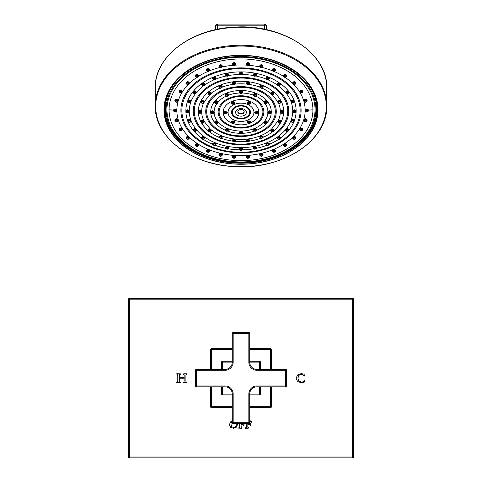 <?xml version="1.0" encoding="UTF-8"?>
<svg xmlns="http://www.w3.org/2000/svg" width="482" height="482" viewBox="0 0 482 482"><rect width="100%" height="100%" fill="white"/><g stroke="black" fill="none" stroke-linecap="round" stroke-linejoin="round"><path stroke-width="0.72" d="M232.294 349.522L211.405 349.522L211.405 348.655A0.868 0.868 0 0 0 210.532 349.522L210.532 369.399M270.595 369.399L270.595 348.655L249.706 348.655M232.294 348.655L211.405 348.655M211.405 369.399L211.405 349.522L210.532 349.522M184.184 377.629L179.485 377.629L179.641 374.544L180.684 373.899L176.81 373.713L176.581 374.044L177.587 374.58L177.78 375.731L177.78 380.659L177.581 381.961L176.581 382.545L180.684 382.527L179.744 381.967L179.485 378.237L184.184 378.237L184.004 381.949L182.985 382.527L186.883 382.678L187.088 382.304L186.106 381.991L185.889 381.184L185.889 375.731L186.028 374.556L187.088 373.797L182.985 373.918L184.034 374.55L184.184 377.629M303.931 376.159L304.467 376.026L304.118 374.201L301.352 373.604L297.539 374.948L296.135 378.262L297.514 381.503L301.286 382.78L304.335 382.081L304.781 380.364L304.323 380.184L303.16 381.738L301.533 382.172L298.888 380.961L297.918 378.135L298.852 375.351L301.208 374.219L302.684 374.622L303.696 375.707M232.294 420.84L230.607 421.864L229.396 424.666L230.619 427.269L233.469 428.341L236.535 427.112L237.753 423.66M241.072 423.66L241.072 424.094L243.38 424.027M243.639 423.401L243.428 424.003L243.639 423.401L243.428 424.003L242.542 424.094M239.644 423.66L239.518 427.558L238.638 428.143L241.94 428.251L242.078 427.889L241.229 427.552L241.072 424.606L243.428 424.781L243.982 425.54L244.085 423.401M247.796 423.66L247.796 424.094L250.104 424.027M246.368 423.66L246.242 427.558L245.489 427.805L245.489 428.251L248.802 428.1L247.953 427.552L247.796 424.606L250.152 424.781L250.489 425.54L250.809 425.401L250.809 423.401L249.266 424.094M249.736 421.34L251.218 422.431L251.297 421.027L249.543 420.762M353.439 457.032L352.571 457.032L352.571 299.177L129.429 299.177L129.429 457.032L352.571 457.032L352.571 457.9A0.868 0.868 0 0 0 353.439 457.032L353.439 299.177A0.868 0.868 0 0 0 352.571 298.31L129.429 298.31A0.868 0.868 0 0 0 128.561 299.177L128.561 457.032A0.868 0.868 0 0 0 129.429 457.9L352.571 457.9M128.561 457.032L129.429 457.032L129.429 457.9M352.571 298.31L352.571 299.177L353.439 299.177M128.561 299.177L129.429 299.177L129.429 298.31M183.377 374.249L184.088 374.695M183.208 374.243L184.034 374.55L184.184 375.665M185.901 373.767L184.727 373.785M184.335 373.773L183.943 373.749M185.45 373.785L185.112 373.785M185.889 375.671L186.082 374.478M185.974 374.713L186.92 374.243M179.708 374.454L179.485 375.683M179.641 374.544L180.479 374.243L179.641 374.544M177.948 373.773L178.485 373.785M177.587 374.58L177.78 375.731M177.581 381.961L176.792 382.148L177.497 382.021M179.852 382.642L177.912 382.63M180.521 382.148L179.744 381.967L180.521 382.148M184.184 380.659L183.985 381.961M184.07 382.642L185.522 382.606M184.883 382.606L185.919 382.618M186.203 382.045L186.769 382.142M186.106 381.991L185.889 381.184L186.046 381.937M301.575 374.243L302.31 374.442M297.96 377.448L298.081 376.846M298.268 376.309L298.527 375.815M298.539 380.455L298.274 379.93M298.081 379.376L297.96 378.786M301.533 382.172L301.208 382.16M299.515 381.563L298.888 380.961M302.835 381.919L302.027 382.142M304.25 380.262L304.088 380.623M304.359 375.321L304.287 374.815M231.914 421.636L232.24 421.431M236.18 423.684L236.282 424.274M236.282 425.486L236.186 425.968M236.029 426.377L235.867 426.678M235.632 426.98L233.776 427.823L231.661 426.564L230.89 423.829M235.246 427.341L234.915 427.552M234.571 427.703L234.192 427.793M231.312 425.895L231.077 425.257M231.071 425.238L230.938 424.588M231.547 421.973L232.294 421.401M230.89 423.919L231.607 421.907M233.776 427.823L231.661 426.564M236.174 423.66L236.319 424.937L235.571 427.052M244.019 424.16L244.049 424.877M243.428 424.781L243.639 425.401L243.428 424.781L243.639 425.401L243.428 424.781L242.567 424.606M241.886 427.805L241.175 427.438M241.229 427.552L241.072 426.558L241.229 427.552M239.723 428.203L241.205 428.221M239.644 426.606L239.464 427.636M239.566 427.432L238.765 427.805L239.518 427.558L239.644 426.558M250.357 423.401L250.146 424.003L250.357 423.401M250.736 424.16L250.773 424.877M250.152 424.781L250.363 425.401L250.152 424.781L250.363 425.401L250.152 424.781L249.29 424.606M248.61 427.805L247.899 427.438M247.953 427.552L247.796 426.558L247.953 427.552M246.447 428.203L247.929 428.221M246.368 426.606L246.188 427.636M246.29 427.432L245.489 427.805L246.242 427.558L246.368 426.558M250.08 421.382L250.507 421.509M250.381 421.455L250.851 422.238M210.532 386.811L210.532 406.688A0.868 0.868 0 0 0 211.405 407.555L232.294 407.555M211.405 386.811L211.405 406.688L210.532 406.688M232.294 406.688L211.405 406.688L211.405 407.555M249.706 407.555L270.595 407.555A0.868 0.868 0 0 0 271.468 406.688L271.468 386.811M249.706 406.688L270.595 406.688L270.595 407.555M270.595 386.811L270.595 406.688L271.468 406.688M271.468 369.399L271.468 349.522A0.868 0.868 0 0 0 270.595 348.655M249.706 349.522L271.468 349.522M221.557 362.145A0.868 0.868 0 0 1 222.431 361.277L222.431 362.145L221.557 362.145L221.557 369.399M221.557 386.811L221.557 394.065L222.431 394.065L222.431 394.933L232.294 394.933M259.569 361.277A0.868 0.868 0 0 1 260.443 362.145L259.569 362.145L259.569 361.277L249.706 361.277M232.294 361.277L222.431 361.277M260.443 394.065A0.868 0.868 0 0 1 259.569 394.933L259.569 394.065L260.443 394.065L260.443 386.811M260.443 369.399L260.443 362.145M249.706 394.933L259.569 394.933M222.431 394.933A0.868 0.868 0 0 1 221.557 394.065M196.313 386.811L225.04 386.811A7.254 7.254 0 0 1 232.294 394.065L232.294 422.792A0.868 0.868 0 0 0 233.168 423.66L248.833 423.66A0.868 0.868 0 0 0 249.706 422.792L249.706 394.065A7.254 7.254 0 0 1 256.96 386.811L285.687 386.811A0.868 0.868 0 0 0 286.555 385.937L286.555 370.272A0.868 0.868 0 0 0 285.687 369.399L256.96 369.399A7.254 7.254 0 0 1 249.706 362.145L249.706 333.417A0.868 0.868 0 0 0 248.833 332.55L233.168 332.55A0.868 0.868 0 0 0 232.294 333.417L232.294 362.145A7.254 7.254 0 0 1 225.04 369.399L196.313 369.399A0.868 0.868 0 0 0 195.445 370.272L195.445 385.937A0.868 0.868 0 0 0 196.313 386.811L196.313 385.937L195.445 385.937M286.555 385.937L285.687 385.937L285.687 370.272L256.96 370.272A8.122 8.122 0 0 1 248.833 362.145L248.833 333.417L233.168 333.417L233.168 362.145A8.122 8.122 0 0 1 225.04 370.272L196.313 370.272L196.313 385.937L225.04 385.937A8.122 8.122 0 0 1 233.168 394.065L233.168 422.792L248.833 422.792L248.833 394.065A8.122 8.122 0 0 1 256.96 385.937L285.687 385.937L285.687 386.811M285.687 369.399L285.687 370.272L286.555 370.272M248.833 332.55L248.833 333.417L249.706 333.417M232.294 333.417L233.168 333.417L233.168 332.55M195.445 370.272L196.313 370.272L196.313 369.399M249.706 422.792L248.833 422.792L248.833 423.66M233.168 423.66L233.168 422.792L232.294 422.792M255.544 75.3A0.723 0.512 180 0 0 254.092 75.3A0.723 0.512 0 0 0 255.544 75.3M256.484 74.656L256.502 74.463C255.37 72.83 254.249 72.842 253.14 74.511L253.158 74.704M242.663 73.397L242.681 73.204C241.56 71.547 240.44 71.547 239.319 73.204L239.337 73.397M228.842 74.704L228.86 74.511C227.751 72.842 226.63 72.83 225.498 74.463L225.516 74.656M215.96 78.494L215.984 78.307C214.882 76.638 213.761 76.608 212.616 78.217L212.64 78.403M204.904 84.507L204.922 84.326C203.826 82.663 202.705 82.621 201.56 84.199L201.578 84.386M196.433 92.158L196.325 92.592L196.433 92.158C195.343 90.514 194.216 90.459 193.071 92.002L193.089 92.189M190.956 101.756L191.101 101.268C190.004 99.647 188.884 99.593 187.739 101.1L187.757 101.28M195.397 93.761A51.743 36.584 0 0 0 191.095 101.395L191.101 101.268M189.281 111.047L189.263 110.86C188.01 109.438 186.895 109.438 185.919 110.866L185.938 111.047M296.062 111.047L296.081 110.866C295.105 109.444 293.99 109.438 292.737 110.86L292.719 111.047M294.243 101.28L294.261 101.1C293.116 99.593 291.996 99.647 290.899 101.268L291.044 101.756M290.899 101.268L290.905 101.395A51.743 36.584 0 0 0 286.603 93.761M288.911 92.189L288.929 92.002C287.784 90.459 286.663 90.514 285.567 92.158L285.675 92.592L285.567 92.158M280.422 84.386L280.44 84.199C279.301 82.621 278.174 82.663 277.078 84.326L277.096 84.507M269.36 78.403L269.384 78.217C268.245 76.608 267.124 76.638 266.016 78.307L266.04 78.494M268.42 79.072A0.723 0.512 180 0 0 266.968 79.072A0.723 0.512 0 0 0 268.42 79.072M279.476 85.073A0.723 0.512 180 0 0 278.03 85.073A0.723 0.512 0 0 0 279.476 85.073M287.965 92.893A0.723 0.512 180 0 0 286.513 92.893A0.723 0.512 0 0 0 287.965 92.893M293.297 101.997A0.723 0.512 180 0 0 291.845 101.997A0.723 0.512 0 0 0 293.297 101.997M294.243 120.813L294.261 120.639C293.526 119.343 292.454 119.241 291.044 120.331L290.917 120.988M288.911 129.929L288.929 129.754C288.399 128.598 287.399 128.405 285.94 129.176L285.579 130.08M280.422 137.756L280.44 137.587C280.078 136.575 279.186 136.31 277.771 136.78L277.096 137.882M269.366 143.775L267.1 142.636L266.034 143.859M256.484 147.564L254.647 146.335L253.158 147.613M242.663 148.872L241.265 147.631L239.337 148.872M228.842 147.613L227.353 146.335L225.516 147.564M215.966 143.859L214.9 142.636L212.634 143.775M204.904 137.882L204.229 136.78C202.814 136.31 201.922 136.575 201.56 137.587L201.578 137.756M196.421 130.08L196.06 129.176C194.595 128.405 193.601 128.598 193.071 129.754L193.089 129.929M191.083 120.988L190.956 120.331C189.547 119.241 188.474 119.343 187.739 120.639L187.757 120.813M190.155 121.536A0.723 0.512 180 0 0 188.703 121.536A0.723 0.512 0 0 0 190.155 121.536M195.487 130.646A0.723 0.512 180 0 0 194.035 130.646A0.723 0.512 0 0 0 195.487 130.646M203.97 138.461A0.723 0.512 180 0 0 202.524 138.461A0.723 0.512 0 0 0 203.97 138.461M215.032 144.461A0.723 0.512 180 0 0 213.58 144.461A0.723 0.512 0 0 0 215.032 144.461M227.908 148.233A0.723 0.512 180 0 0 226.456 148.233A0.723 0.512 0 0 0 227.908 148.233M241.723 149.522A0.723 0.512 180 0 0 240.277 149.522A0.723 0.512 0 0 0 241.723 149.522M255.544 148.233A0.723 0.512 180 0 0 254.092 148.233A0.723 0.512 0 0 0 255.544 148.233M268.42 144.461A0.723 0.512 180 0 0 266.968 144.461A0.723 0.512 0 0 0 268.42 144.461M279.476 138.461A0.723 0.512 180 0 0 278.03 138.461A0.723 0.512 0 0 0 279.476 138.461M287.965 130.646A0.723 0.512 180 0 0 286.513 130.646A0.723 0.512 0 0 0 287.965 130.646M293.297 121.536A0.723 0.512 180 0 0 291.845 121.536A0.723 0.512 0 0 0 293.297 121.536M176.786 110.499L176.804 110.318C175.701 108.709 174.574 108.637 173.436 110.101L173.454 110.276M308.546 110.276L308.564 110.101C307.426 108.637 306.299 108.709 305.196 110.318L305.214 110.499M307.106 119.958L307.124 119.783C305.98 118.355 304.859 118.427 303.756 120L303.774 120.175M302.853 129.224L302.871 129.049C301.726 127.646 300.599 127.712 299.497 129.254L299.515 129.423M295.966 137.665L295.984 137.497C294.833 136.111 293.713 136.171 292.61 137.677L292.628 137.84M286.748 144.913L286.766 144.751C285.621 143.371 284.494 143.425 283.398 144.895L283.416 145.058M275.608 150.655L275.626 150.492C274.481 149.119 273.354 149.155 272.258 150.601L272.27 150.764M263.027 154.632L263.045 154.469C261.907 153.101 260.78 153.125 259.671 154.541L259.69 154.704M249.555 156.68L249.574 156.517C248.441 155.138 247.32 155.144 246.2 156.542L246.218 156.704M235.782 156.704L235.8 156.542C234.68 155.144 233.559 155.138 232.426 156.517L232.445 156.68M222.31 154.704L222.329 154.541C221.22 153.125 220.093 153.101 218.955 154.469L218.973 154.632M209.73 150.764L209.742 150.601C208.64 149.155 207.519 149.119 206.374 150.492L206.392 150.655M198.584 145.058L198.602 144.895C197.5 143.425 196.379 143.371 195.234 144.751L195.252 144.913M189.372 137.84L189.39 137.677C188.287 136.171 187.161 136.111 186.016 137.497L186.034 137.665M182.485 129.423L182.503 129.254C181.395 127.712 180.274 127.646 179.129 129.049L179.147 129.224M178.226 120.175L178.244 120C177.141 118.427 176.014 118.355 174.876 119.783L174.894 119.958M275.602 70.011L275.626 69.818C274.487 68.185 273.366 68.227 272.258 69.932L272.276 70.119M286.748 75.716L286.766 75.523C285.627 73.927 284.507 73.975 283.398 75.674L283.416 75.861M295.96 82.934L295.984 82.741C294.845 81.181 293.719 81.241 292.61 82.922L292.634 83.109M302.847 91.351L302.871 91.164C301.726 89.634 300.605 89.706 299.497 91.369L299.521 91.55M307.106 100.599L307.124 100.419C305.986 98.924 304.859 98.997 303.756 100.636L303.774 100.816M178.226 100.816L178.244 100.636C177.141 98.997 176.014 98.924 174.876 100.419L174.894 100.599M182.479 91.55L182.503 91.369C181.401 89.706 180.274 89.634 179.129 91.164L179.153 91.351M189.366 83.109L189.39 82.922C188.287 81.241 187.161 81.181 186.016 82.741L186.04 82.934M198.584 75.861L198.602 75.674C197.5 73.975 196.373 73.927 195.234 75.523L195.252 75.716M209.724 70.119L209.742 69.932C208.634 68.227 207.513 68.191 206.374 69.818L206.398 70.011M222.304 66.142L222.329 65.95C221.214 64.245 220.087 64.22 218.955 65.877L218.979 66.076M235.776 64.094L235.8 63.901C234.68 62.202 233.553 62.196 232.426 63.877L232.451 64.07M249.549 64.07L249.574 63.877C248.447 62.196 247.32 62.202 246.2 63.901L246.224 64.094M263.021 66.076L263.045 65.877C261.913 64.22 260.786 64.245 259.671 65.95L259.696 66.142M165.694 100.865A75.734 53.55 180 0 0 165.266 106.534L165.266 108.896A75.734 53.55 0 0 1 182.533 74.861M316.306 100.865A75.734 53.55 180 0 1 316.734 106.534L316.734 108.896C317.746 137.997 280.928 163.699 240.337 162.699C200.217 163.169 164.29 137.647 165.266 108.896M317.228 107.92A76.258 53.924 0 0 1 316.072 115.999M165.928 115.999A76.258 53.924 0 0 1 164.772 107.92M317.777 109.86A76.777 54.291 0 0 1 241 164.151A76.777 54.291 0 0 1 164.223 109.86A76.777 54.291 0 0 1 241 55.569A76.777 54.291 0 0 1 317.777 109.86M326.742 87.845L326.742 105.871A85.742 60.63 180 0 0 241 45.242A85.742 60.63 180 0 0 155.258 105.871L155.258 87.845A85.742 60.63 180 0 1 241 27.215A85.742 60.63 180 0 1 326.742 87.845C328.055 53.562 282.735 23.787 235.047 27.106C191.535 28.54 154.288 56.683 155.258 87.845M264.648 24.1L264.648 25.841L266.389 25.841L266.389 29.685L266.389 25.841A1.741 1.741 0 0 0 264.648 24.1L217.352 24.1A1.741 1.741 0 0 0 215.611 25.841L215.611 29.685L215.611 25.841L217.352 25.841L217.352 24.1M307.594 111.047A0.723 0.512 180 0 0 306.142 111.047A0.723 0.512 0 0 0 307.594 111.047M274.662 70.715A0.723 0.512 180 0 0 273.21 70.715A0.723 0.512 0 0 0 274.662 70.715M285.802 76.439A0.723 0.512 180 0 0 284.35 76.439A0.723 0.512 0 0 0 285.802 76.439M295.014 83.675A0.723 0.512 180 0 0 293.562 83.675A0.723 0.512 0 0 0 295.014 83.675M301.901 92.104A0.723 0.512 180 0 0 300.449 92.104A0.723 0.512 0 0 0 301.901 92.104M306.154 101.365A0.723 0.512 180 0 0 304.702 101.365A0.723 0.512 0 0 0 306.154 101.365M177.298 101.365A0.723 0.512 180 0 0 175.846 101.365A0.723 0.512 0 0 0 177.298 101.365M181.551 92.104A0.723 0.512 180 0 0 180.099 92.104A0.723 0.512 0 0 0 181.551 92.104M188.438 83.675A0.723 0.512 180 0 0 186.986 83.675A0.723 0.512 0 0 0 188.438 83.675M197.65 76.439A0.723 0.512 180 0 0 196.198 76.439A0.723 0.512 0 0 0 197.65 76.439M208.79 70.715A0.723 0.512 180 0 0 207.338 70.715A0.723 0.512 0 0 0 208.79 70.715M221.371 66.751A0.723 0.512 180 0 0 219.919 66.751A0.723 0.512 0 0 0 221.371 66.751M234.842 64.727A0.723 0.512 180 0 0 233.39 64.727A0.723 0.512 0 0 0 234.842 64.727M248.61 64.727A0.723 0.512 180 0 0 247.158 64.727A0.723 0.512 0 0 0 248.61 64.727M262.081 66.751A0.723 0.512 180 0 0 260.629 66.751A0.723 0.512 0 0 0 262.081 66.751M175.858 111.047A0.723 0.512 180 0 0 174.406 111.047A0.723 0.512 0 0 0 175.858 111.047M306.154 120.735A0.723 0.512 180 0 0 304.702 120.735A0.723 0.512 0 0 0 306.154 120.735M301.901 129.995A0.723 0.512 180 0 0 300.449 129.995A0.723 0.512 0 0 0 301.901 129.995M295.014 138.424A0.723 0.512 180 0 0 293.562 138.424A0.723 0.512 0 0 0 295.014 138.424M285.802 145.66A0.723 0.512 180 0 0 284.35 145.66A0.723 0.512 0 0 0 285.802 145.66M274.662 151.384A0.723 0.512 180 0 0 273.21 151.384A0.723 0.512 0 0 0 274.662 151.384M262.081 155.343A0.723 0.512 180 0 0 260.629 155.343A0.723 0.512 0 0 0 262.081 155.343M248.61 157.367A0.723 0.512 180 0 0 247.158 157.367A0.723 0.512 0 0 0 248.61 157.367M234.842 157.367A0.723 0.512 180 0 0 233.39 157.367A0.723 0.512 0 0 0 234.842 157.367M221.371 155.343A0.723 0.512 180 0 0 219.919 155.343A0.723 0.512 0 0 0 221.371 155.343M208.79 151.384A0.723 0.512 180 0 0 207.338 151.384A0.723 0.512 0 0 0 208.79 151.384M197.65 145.66A0.723 0.512 180 0 0 196.198 145.66A0.723 0.512 0 0 0 197.65 145.66M188.438 138.424A0.723 0.512 180 0 0 186.986 138.424A0.723 0.512 0 0 0 188.438 138.424M181.551 129.995A0.723 0.512 180 0 0 180.099 129.995A0.723 0.512 0 0 0 181.551 129.995M177.298 120.735A0.723 0.512 180 0 0 175.846 120.735A0.723 0.512 0 0 0 177.298 120.735M188.335 111.77A0.723 0.512 180 0 0 186.883 111.77A0.723 0.512 0 0 0 188.335 111.77M249.772 83.229L249.79 83.043C248.658 81.422 247.537 81.428 246.423 83.067L246.441 83.253M235.559 83.253L235.578 83.067C234.463 81.428 233.342 81.422 232.21 83.043L232.228 83.229M222.202 86.712L222.226 86.525C221.13 84.886 220.003 84.862 218.852 86.459L218.876 86.646M211.339 93.002L211.218 93.448L211.339 93.002C210.248 91.375 209.128 91.339 207.971 92.893L207.989 93.08M204.217 101.865L209.718 94.755M204.235 101.714C203.139 100.105 202.018 100.063 200.861 101.588L200.88 101.768M201.765 111.613L201.675 111.234C200.319 110.017 199.229 110.101 198.397 111.475L198.415 111.655M283.585 111.655L283.603 111.475C282.771 110.101 281.681 110.017 280.325 111.234L280.235 111.613M281.12 101.768L281.139 101.588C279.982 100.063 278.861 100.105 277.765 101.714L277.783 101.865M272.282 94.755L277.765 101.714M274.011 93.08L274.029 92.893C272.878 91.339 271.752 91.375 270.661 93.002L270.782 93.448L270.661 93.002M263.124 86.646L263.148 86.459C261.997 84.862 260.87 84.886 259.774 86.525L259.798 86.712M248.833 83.892A0.723 0.512 180 0 0 247.38 83.892A0.723 0.512 0 0 0 248.833 83.892M262.184 87.326A0.723 0.512 180 0 0 260.732 87.326A0.723 0.512 0 0 0 262.184 87.326M273.065 93.785A0.723 0.512 180 0 0 271.619 93.785A0.723 0.512 0 0 0 273.065 93.785M280.175 102.485A0.723 0.512 180 0 0 278.723 102.485A0.723 0.512 0 0 0 280.175 102.485M204.217 121.657L203.868 120.765C202.41 119.982 201.41 120.181 200.861 121.374L200.88 121.548M211.321 130.363L204.235 121.506M210.538 129.194C209.152 128.796 208.296 129.092 207.971 130.086L207.989 130.261M222.208 136.804L221.798 135.876L220.877 135.502L218.87 136.731M235.559 140.214L234.698 139.057L233.65 138.924L232.228 140.19M249.772 140.19L248.351 138.924L247.302 139.057L246.441 140.214M263.13 136.731L261.123 135.502L260.202 135.876L259.792 136.804M274.011 130.261L274.029 130.086C273.704 129.092 272.848 128.796 271.462 129.194L270.679 130.363M281.12 121.548L281.139 121.374C280.59 120.181 279.59 119.982 278.132 120.765L271.462 129.194M200.813 112.384A0.723 0.512 180 0 0 199.361 112.384A0.723 0.512 0 0 0 200.813 112.384M242.675 92.056L242.693 91.869C241.566 90.261 240.434 90.261 239.307 91.869L239.325 92.056M228.161 95.297L228.474 94.586C227.383 92.978 226.251 92.96 225.088 94.538L225.106 94.725M228.402 95.285A1.627 1.151 180 0 0 228.408 95.195A1.627 1.151 180 0 0 226.781 94.05A1.627 1.151 180 0 0 225.154 95.195A1.627 1.151 180 0 0 225.16 95.285C226.239 96.798 227.323 96.798 228.402 95.285L228.474 94.586M218.045 102.148L218.063 101.967C216.984 100.364 215.858 100.34 214.677 101.883L214.695 102.064M225.919 96.261A26.908 19.027 0 0 0 218.057 102.082L218.063 101.967M214.249 112.023L214.098 111.523C212.701 110.444 211.622 110.583 210.863 111.926L210.887 112.107M271.113 112.107L271.137 111.926C270.378 110.583 269.299 110.444 267.902 111.523L267.751 112.023M267.305 102.064L267.323 101.883C266.142 100.34 265.016 100.364 263.937 101.967L263.955 102.148M256.894 94.725L256.912 94.538C255.749 92.96 254.617 92.978 253.526 94.586L253.598 95.285C254.677 96.798 255.761 96.798 256.84 95.285A1.627 1.151 180 0 0 256.846 95.195A1.627 1.151 180 0 0 255.219 94.05A1.627 1.151 180 0 0 253.592 95.195A1.627 1.151 180 0 0 253.598 95.285M253.526 94.586L253.839 95.297M241.723 92.791A0.723 0.512 180 0 0 240.277 92.791A0.723 0.512 0 0 0 241.723 92.791M255.942 95.484A0.723 0.512 180 0 0 254.49 95.484A0.723 0.512 0 0 0 255.942 95.484M266.353 102.841A0.723 0.512 180 0 0 264.901 102.841A0.723 0.512 0 0 0 266.353 102.841M218.045 122.247L217.352 121.103C215.948 120.633 215.056 120.928 214.677 121.988L214.695 122.163M228.456 129.586L228.161 128.742L226.938 128.248L225.106 129.537M242.675 132.255L241.705 131.044L240.295 131.044L239.325 132.255M256.894 129.537L255.062 128.248L253.839 128.742L253.544 129.586M267.305 122.163L267.323 121.988C266.95 120.928 266.058 120.633 264.648 121.103L263.955 122.247M213.291 112.896A0.723 0.512 180 0 0 211.839 112.896A0.723 0.512 0 0 0 213.291 112.896M226.703 112.457L226.721 112.282C225.678 110.727 224.552 110.709 223.353 112.228L223.371 112.408M258.629 112.408L258.647 112.228C257.448 110.709 256.322 110.727 255.279 112.282L255.297 112.457M250.646 102.648L250.664 102.467C249.483 100.919 248.357 100.931 247.296 102.497L247.314 102.678M234.686 102.678L234.704 102.497C233.643 100.931 232.517 100.919 231.336 102.467L231.354 102.648M250.646 122.187L250.664 122.012C249.465 120.506 248.344 120.518 247.296 122.042L247.314 122.217M234.686 122.217L234.704 122.042C233.656 120.518 232.535 120.506 231.336 122.012L231.354 122.187M249.706 112.179A8.706 6.158 180 0 0 241 106.022A8.706 6.158 180 0 0 232.294 112.179A8.706 6.158 180 0 0 241 118.331A8.706 6.158 180 0 0 249.706 112.179M246.368 112.366A5.368 3.796 0 0 1 241 116.162A5.368 3.796 0 0 1 235.632 112.366A5.368 3.796 180 0 1 241 108.57A5.368 3.796 180 0 1 246.368 112.366M244.193 111.77A3.193 2.259 180 0 0 241 109.51A3.193 2.259 180 0 0 237.807 111.77A3.193 2.259 0 0 0 241 114.023A3.193 2.259 0 0 0 244.193 111.77M244.181 111.565A3.193 2.259 0 0 1 241 113.613A3.193 2.259 0 0 1 237.819 111.565M257.683 113.101A0.723 0.512 180 0 0 256.231 113.101A0.723 0.512 0 0 0 257.683 113.101M249.706 122.874A0.723 0.512 180 0 0 248.254 122.874A0.723 0.512 0 0 0 249.706 122.874M233.746 122.874A0.723 0.512 180 0 0 232.294 122.874A0.723 0.512 0 0 0 233.746 122.874M225.769 113.101A0.723 0.512 180 0 0 224.317 113.101A0.723 0.512 0 0 0 225.769 113.101M249.706 103.329A0.723 0.512 180 0 0 248.254 103.329A0.723 0.512 0 0 0 249.706 103.329M233.746 103.329A0.723 0.512 180 0 0 232.294 103.329A0.723 0.512 0 0 0 233.746 103.329M266.353 122.952A0.723 0.512 180 0 0 264.901 122.952A0.723 0.512 0 0 0 266.353 122.952M255.942 130.309A0.723 0.512 180 0 0 254.49 130.309A0.723 0.512 0 0 0 255.942 130.309M241.723 133.002A0.723 0.512 180 0 0 240.277 133.002A0.723 0.512 0 0 0 241.723 133.002M227.51 130.309A0.723 0.512 180 0 0 226.058 130.309A0.723 0.512 0 0 0 227.51 130.309M217.099 122.952A0.723 0.512 180 0 0 215.647 122.952A0.723 0.512 0 0 0 217.099 122.952M270.161 112.896A0.723 0.512 180 0 0 268.709 112.896A0.723 0.512 0 0 0 270.161 112.896M217.099 102.841A0.723 0.512 180 0 0 215.647 102.841A0.723 0.512 0 0 0 217.099 102.841M227.51 95.484A0.723 0.512 180 0 0 226.058 95.484A0.723 0.512 0 0 0 227.51 95.484M280.175 122.277A0.723 0.512 180 0 0 278.723 122.277A0.723 0.512 0 0 0 280.175 122.277M273.065 130.977A0.723 0.512 180 0 0 271.619 130.977A0.723 0.512 0 0 0 273.065 130.977M262.184 137.436A0.723 0.512 180 0 0 260.732 137.436A0.723 0.512 0 0 0 262.184 137.436M248.833 140.877A0.723 0.512 180 0 0 247.38 140.877A0.723 0.512 0 0 0 248.833 140.877M234.62 140.877A0.723 0.512 180 0 0 233.168 140.877A0.723 0.512 0 0 0 234.62 140.877M221.268 137.436A0.723 0.512 180 0 0 219.816 137.436A0.723 0.512 0 0 0 221.268 137.436M210.381 130.977A0.723 0.512 180 0 0 208.935 130.977A0.723 0.512 0 0 0 210.381 130.977M203.277 122.277A0.723 0.512 180 0 0 201.825 122.277A0.723 0.512 0 0 0 203.277 122.277M282.639 112.384A0.723 0.512 180 0 0 281.187 112.384A0.723 0.512 0 0 0 282.639 112.384M203.277 102.485A0.723 0.512 180 0 0 201.825 102.485A0.723 0.512 0 0 0 203.277 102.485M210.381 93.785A0.723 0.512 180 0 0 208.935 93.785A0.723 0.512 0 0 0 210.381 93.785M221.268 87.326A0.723 0.512 180 0 0 219.816 87.326A0.723 0.512 0 0 0 221.268 87.326M234.62 83.892A0.723 0.512 180 0 0 233.168 83.892A0.723 0.512 0 0 0 234.62 83.892M295.117 111.77A0.723 0.512 180 0 0 293.665 111.77A0.723 0.512 0 0 0 295.117 111.77M190.155 101.997A0.723 0.512 180 0 0 188.703 101.997A0.723 0.512 0 0 0 190.155 101.997M195.487 92.893A0.723 0.512 180 0 0 194.035 92.893A0.723 0.512 0 0 0 195.487 92.893M203.97 85.073A0.723 0.512 180 0 0 202.524 85.073A0.723 0.512 0 0 0 203.97 85.073M215.032 79.072A0.723 0.512 180 0 0 213.58 79.072A0.723 0.512 0 0 0 215.032 79.072M227.908 75.3A0.723 0.512 180 0 0 226.456 75.3A0.723 0.512 0 0 0 227.908 75.3M241.723 74.017A0.723 0.512 180 0 0 240.277 74.017A0.723 0.512 0 0 0 241.723 74.017M233.168 362.145L222.431 362.145L222.431 369.399M222.431 386.811L222.431 394.065L233.168 394.065M259.569 369.399L259.569 362.145L248.833 362.145M248.833 394.065L259.569 394.065L259.569 386.811M225.04 385.937L225.04 386.811M256.96 385.937L256.96 386.811M256.96 370.272L256.96 369.399M225.04 370.272L225.04 369.399M256.008 75.3A1.193 0.844 180 0 0 254.821 74.457A1.193 0.844 180 0 0 253.628 75.3A1.193 0.844 180 0 0 254.821 76.144A1.193 0.844 180 0 0 256.008 75.3M256.442 75.017A1.627 1.151 180 0 0 254.821 73.867A1.627 1.151 180 0 0 253.195 75.017A1.627 1.151 180 0 0 253.195 75.102C254.279 76.62 255.358 76.62 256.442 75.102A1.627 1.151 180 0 0 256.442 75.017M242.313 74.469A51.743 36.584 0 0 1 253.327 75.511M228.673 75.511A51.743 36.584 0 0 1 239.687 74.469M215.888 79.054A51.743 36.584 0 0 1 226.166 75.993M204.916 84.416L204.868 84.874A1.627 1.151 180 0 0 204.874 84.79A1.627 1.151 180 0 0 203.247 83.639A1.627 1.151 180 0 0 201.621 84.79A1.627 1.151 180 0 0 201.627 84.874C202.705 86.392 203.79 86.392 204.868 84.874A51.743 36.584 0 0 1 213.719 79.958M196.403 92.496A51.743 36.584 0 0 1 203.229 86.043M189.263 110.86A51.743 36.584 0 0 1 190.691 102.503M294.231 120.994A55.123 38.982 180 0 0 296.123 110.866A55.123 38.982 180 0 0 241 71.884A55.123 38.982 180 0 0 185.877 110.866A707.98 500.617 0 0 0 185.919 110.866M291.309 102.503A51.743 36.584 0 0 1 292.737 110.86M278.771 86.043A51.743 36.584 0 0 1 285.597 92.496M268.281 79.958A51.743 36.584 0 0 1 277.132 84.856C278.21 86.392 279.295 86.392 280.373 84.874A1.627 1.151 180 0 0 280.379 84.79A1.627 1.151 180 0 0 278.753 83.639A1.627 1.151 180 0 0 277.126 84.79A1.627 1.151 180 0 0 277.132 84.874L277.084 84.416M255.834 75.993A51.743 36.584 0 0 1 266.112 79.054M193.318 111.053A47.682 33.716 0 0 1 241 77.337A47.682 33.716 0 0 1 288.682 111.053A47.682 33.716 0 0 1 241 144.769A47.682 33.716 0 0 1 193.318 111.053M266.07 78.789A1.627 1.151 180 0 0 266.076 78.873C267.155 80.392 268.233 80.392 269.317 78.873A1.627 1.151 180 0 0 269.324 78.789A1.627 1.151 180 0 0 267.697 77.638A1.627 1.151 180 0 0 266.07 78.789M268.89 79.072A1.193 0.844 180 0 0 267.697 78.229A1.193 0.844 180 0 0 266.504 79.072A1.193 0.844 180 0 0 267.697 79.916A1.193 0.844 180 0 0 268.89 79.072M279.946 85.073A1.193 0.844 180 0 0 278.753 84.23A1.193 0.844 180 0 0 277.56 85.073A1.193 0.844 180 0 0 278.753 85.916A1.193 0.844 180 0 0 279.946 85.073M285.609 92.604A1.627 1.151 180 0 0 285.615 92.695C286.7 94.207 287.778 94.207 288.857 92.695A1.627 1.151 180 0 0 288.863 92.604A1.627 1.151 180 0 0 287.236 91.453A1.627 1.151 180 0 0 285.609 92.604M288.429 92.893A1.193 0.844 180 0 0 287.236 92.05A1.193 0.844 180 0 0 286.043 92.893A1.193 0.844 180 0 0 287.236 93.731A1.193 0.844 180 0 0 288.429 92.893M290.947 101.714A1.627 1.151 180 0 0 290.947 101.798C292.032 103.317 293.11 103.317 294.195 101.798A1.627 1.151 180 0 0 294.195 101.714A1.627 1.151 180 0 0 292.574 100.563A1.627 1.151 180 0 0 290.947 101.714M293.761 101.997A1.193 0.844 180 0 0 292.574 101.154A1.193 0.844 180 0 0 291.381 101.997A1.193 0.844 180 0 0 292.574 102.841A1.193 0.844 180 0 0 293.761 101.997M296.014 111.481A1.627 1.151 180 0 0 294.394 110.33A1.627 1.151 180 0 0 292.767 111.481A1.627 1.151 180 0 0 292.767 111.571C293.851 113.083 294.93 113.083 296.014 111.571A1.627 1.151 180 0 0 296.014 111.481M292.737 111.282A51.743 36.584 0 0 1 291.044 120.331M290.905 120.693A51.743 36.584 0 0 1 285.94 129.176M285.675 129.501A51.743 36.584 0 0 1 277.771 136.78M277.397 137.045A51.743 36.584 0 0 1 267.1 142.636M266.642 142.823A51.743 36.584 0 0 1 254.647 146.335M254.135 146.432A51.743 36.584 0 0 1 241.265 147.631M240.735 147.631A51.743 36.584 0 0 1 227.865 146.432M227.353 146.335A51.743 36.584 0 0 1 215.358 142.823M214.9 142.636A51.743 36.584 0 0 1 204.603 137.045M204.229 136.78A51.743 36.584 0 0 1 196.325 129.501M196.06 129.176A51.743 36.584 0 0 1 191.095 120.693M190.956 120.331A51.743 36.584 0 0 1 189.263 111.282M185.986 111.481A1.627 1.151 180 0 0 185.986 111.571C187.07 113.083 188.149 113.083 189.233 111.571A1.627 1.151 180 0 0 189.233 111.481A1.627 1.151 180 0 0 187.606 110.33A1.627 1.151 180 0 0 185.986 111.481M185.877 110.866A55.123 38.982 180 0 0 187.769 120.994M188.209 122.085A55.123 38.982 180 0 0 193.113 130.17M194.288 131.562A55.123 38.982 180 0 0 201.609 138.135M203.482 139.419A55.123 38.982 180 0 0 212.689 144.311M215.105 145.275A55.123 38.982 180 0 0 225.624 148.293M228.372 148.805A55.123 38.982 180 0 0 239.572 149.83M242.428 149.83A55.123 38.982 180 0 0 253.628 148.805M256.376 148.293A55.123 38.982 180 0 0 266.895 145.275M269.311 144.311A55.123 38.982 180 0 0 278.518 139.419M280.391 138.135A55.123 38.982 180 0 0 287.712 131.562M288.887 130.17A55.123 38.982 180 0 0 293.791 122.085M191.053 121.253A1.627 1.151 180 0 0 189.426 120.102A1.627 1.151 180 0 0 187.805 121.253A1.627 1.151 180 0 0 187.805 121.337C188.89 122.856 189.968 122.856 191.053 121.337A1.627 1.151 180 0 0 191.053 121.253M188.239 121.536A1.193 0.844 180 0 0 189.426 122.38A1.193 0.844 180 0 0 190.619 121.536A1.193 0.844 180 0 0 189.426 120.693A1.193 0.844 180 0 0 188.239 121.536M196.391 130.357A1.627 1.151 180 0 0 194.764 129.212A1.627 1.151 180 0 0 193.137 130.357A1.627 1.151 180 0 0 193.143 130.447C194.222 131.96 195.3 131.96 196.385 130.447A1.627 1.151 180 0 0 196.391 130.357M193.571 130.646A1.193 0.844 180 0 0 194.764 131.49A1.193 0.844 180 0 0 195.957 130.646A1.193 0.844 180 0 0 194.764 129.803A1.193 0.844 180 0 0 193.571 130.646M204.874 138.177A1.627 1.151 180 0 0 203.247 137.027A1.627 1.151 180 0 0 201.621 138.177A1.627 1.151 180 0 0 201.627 138.262C202.705 139.78 203.79 139.78 204.868 138.262A1.627 1.151 180 0 0 204.874 138.177M202.054 138.461A1.193 0.844 180 0 0 203.247 139.304A1.193 0.844 180 0 0 204.44 138.461A1.193 0.844 180 0 0 203.247 137.617A1.193 0.844 180 0 0 202.054 138.461M215.93 144.178A1.627 1.151 180 0 0 214.303 143.027A1.627 1.151 180 0 0 212.676 144.178A1.627 1.151 180 0 0 212.683 144.263C213.767 145.781 214.845 145.781 215.924 144.263A1.627 1.151 180 0 0 215.93 144.178M213.11 144.461A1.193 0.844 180 0 0 214.303 145.305A1.193 0.844 180 0 0 215.496 144.461A1.193 0.844 180 0 0 214.303 143.618A1.193 0.844 180 0 0 213.11 144.461M228.805 147.95A1.627 1.151 180 0 0 227.179 146.799A1.627 1.151 180 0 0 225.558 147.95A1.627 1.151 180 0 0 225.558 148.034C226.642 149.553 227.721 149.553 228.805 148.034A1.627 1.151 180 0 0 228.805 147.95M225.992 148.233A1.193 0.844 180 0 0 227.179 149.077A1.193 0.844 180 0 0 228.372 148.233A1.193 0.844 180 0 0 227.179 147.39A1.193 0.844 180 0 0 225.992 148.233M242.627 149.233A1.627 1.151 180 0 0 241 148.088A1.627 1.151 180 0 0 239.373 149.233A1.627 1.151 180 0 0 239.379 149.324C240.458 150.836 241.542 150.836 242.621 149.324A1.627 1.151 180 0 0 242.627 149.233M239.807 149.522A1.193 0.844 180 0 0 241 150.366A1.193 0.844 180 0 0 242.193 149.522A1.193 0.844 180 0 0 241 148.679A1.193 0.844 180 0 0 239.807 149.522M256.442 147.95A1.627 1.151 180 0 0 254.821 146.799A1.627 1.151 180 0 0 253.195 147.95A1.627 1.151 180 0 0 253.195 148.034C254.279 149.553 255.358 149.553 256.442 148.034A1.627 1.151 180 0 0 256.442 147.95M253.628 148.233A1.193 0.844 180 0 0 254.821 149.077A1.193 0.844 180 0 0 256.008 148.233A1.193 0.844 180 0 0 254.821 147.39A1.193 0.844 180 0 0 253.628 148.233M269.324 144.178A1.627 1.151 180 0 0 267.697 143.027A1.627 1.151 180 0 0 266.07 144.178A1.627 1.151 180 0 0 266.076 144.263C267.155 145.781 268.233 145.781 269.317 144.263A1.627 1.151 180 0 0 269.324 144.178M266.504 144.461A1.193 0.844 180 0 0 267.697 145.305A1.193 0.844 180 0 0 268.89 144.461A1.193 0.844 180 0 0 267.697 143.618A1.193 0.844 180 0 0 266.504 144.461M280.379 138.177A1.627 1.151 180 0 0 278.753 137.027A1.627 1.151 180 0 0 277.126 138.177A1.627 1.151 180 0 0 277.132 138.262C278.21 139.78 279.295 139.78 280.373 138.262A1.627 1.151 180 0 0 280.379 138.177M277.56 138.461A1.193 0.844 180 0 0 278.753 139.304A1.193 0.844 180 0 0 279.946 138.461A1.193 0.844 180 0 0 278.753 137.617A1.193 0.844 180 0 0 277.56 138.461M288.863 130.357A1.627 1.151 180 0 0 287.236 129.212A1.627 1.151 180 0 0 285.609 130.357A1.627 1.151 180 0 0 285.615 130.447C286.7 131.96 287.778 131.96 288.857 130.447A1.627 1.151 180 0 0 288.863 130.357M286.043 130.646A1.193 0.844 180 0 0 287.236 131.49A1.193 0.844 180 0 0 288.429 130.646A1.193 0.844 180 0 0 287.236 129.803A1.193 0.844 180 0 0 286.043 130.646M294.195 121.253A1.627 1.151 180 0 0 292.574 120.102A1.627 1.151 180 0 0 290.947 121.253A1.627 1.151 180 0 0 290.947 121.337C292.032 122.856 293.11 122.856 294.195 121.337A1.627 1.151 180 0 0 294.195 121.253M291.381 121.536A1.193 0.844 180 0 0 292.574 122.38A1.193 0.844 180 0 0 293.761 121.536A1.193 0.844 180 0 0 292.574 120.693A1.193 0.844 180 0 0 291.381 121.536M181.865 110.438A59.135 41.814 180 0 0 241 152.258A59.135 41.814 180 0 0 300.135 110.438A59.135 41.814 180 0 0 241 68.625A59.135 41.814 180 0 0 181.865 110.438M180.901 110.384A60.099 42.494 0 0 1 241 67.89A60.099 42.494 0 0 1 301.099 110.384A60.099 42.494 0 0 1 241 152.878A60.099 42.494 0 0 1 180.901 110.384M305.196 110.318A707.98 500.617 180 0 1 305.154 110.324A64.154 45.362 0 0 1 241 155.686A64.154 45.362 0 0 1 176.846 110.324A64.154 45.362 0 0 1 178.039 101.612M312.914 109.794A71.914 50.851 180 0 0 241 58.943A71.914 50.851 180 0 0 169.086 109.794A71.914 50.851 180 0 0 241 160.645A71.914 50.851 180 0 0 312.914 109.794A707.98 500.617 180 0 1 308.564 110.101M169.086 109.794A707.98 500.617 0 0 0 173.436 110.101M173.508 110.764A1.627 1.151 180 0 0 173.508 110.848C174.592 112.366 175.671 112.366 176.755 110.848A1.627 1.151 180 0 0 176.755 110.764A1.627 1.151 180 0 0 175.135 109.613A1.627 1.151 180 0 0 173.508 110.764M178.207 101.033A64.154 45.362 0 0 1 181.816 92.815M182.461 91.761A64.154 45.362 0 0 1 188.167 84.591M189.336 83.428A64.154 45.362 0 0 1 196.861 77.403M198.536 76.319A64.154 45.362 0 0 1 207.543 71.619M209.634 70.752A64.154 45.362 0 0 1 219.756 67.522M222.136 66.968A64.154 45.362 0 0 1 232.951 65.317M235.475 65.13A64.154 45.362 0 0 1 246.525 65.13M249.049 65.317A64.154 45.362 0 0 1 259.864 66.968M262.244 67.522A64.154 45.362 0 0 1 272.366 70.752M274.457 71.619A64.154 45.362 0 0 1 283.464 76.319M285.139 77.403A64.154 45.362 0 0 1 292.664 83.428M293.833 84.591A64.154 45.362 0 0 1 299.539 91.761M300.184 92.815A64.154 45.362 0 0 1 303.793 101.033M303.961 101.612A64.154 45.362 0 0 1 305.154 110.324M315.053 109.583A74.053 52.363 180 0 0 241 57.219A74.053 52.363 180 0 0 166.947 109.583A74.053 52.363 180 0 0 241 161.946A74.053 52.363 180 0 0 315.053 109.583M315.915 109.51A74.915 52.972 0 0 1 241 162.482A74.915 52.972 0 0 1 166.085 109.51A74.915 52.972 0 0 1 241 56.539A74.915 52.972 0 0 1 315.915 109.51M164.742 109.294A76.258 53.924 180 0 0 241 163.217A76.258 53.924 180 0 0 317.258 109.294C318.409 80.41 280.861 54.267 239.464 55.641C199.15 55.496 163.687 81.193 164.742 109.294M318.012 109.794A77.012 54.46 180 0 0 241 55.334A77.012 54.46 180 0 0 163.988 109.794A77.012 54.46 180 0 0 241 164.248A77.012 54.46 180 0 0 318.012 109.794M326.308 106.408A85.308 60.322 180 0 0 241 46.085A85.308 60.322 180 0 0 155.692 106.408A85.308 60.322 180 0 0 241 166.73A85.308 60.322 180 0 0 326.308 106.408M217.352 29.318L217.352 25.841L264.648 25.841L264.648 29.318M299.467 74.861A75.734 53.55 0 0 1 316.734 108.896M308.492 110.764A1.627 1.151 180 0 0 306.865 109.613A1.627 1.151 180 0 0 305.245 110.764A1.627 1.151 180 0 0 305.245 110.848C306.329 112.366 307.408 112.366 308.492 110.848A1.627 1.151 180 0 0 308.492 110.764M305.678 111.047A1.193 0.844 180 0 0 306.865 111.89A1.193 0.844 180 0 0 308.058 111.047A1.193 0.844 180 0 0 306.865 110.203A1.193 0.844 180 0 0 305.678 111.047M275.559 70.426A1.627 1.151 180 0 0 273.933 69.281A1.627 1.151 180 0 0 272.306 70.426A1.627 1.151 180 0 0 272.312 70.517C273.396 72.029 274.475 72.029 275.553 70.517A1.627 1.151 180 0 0 275.559 70.426M272.74 70.715A1.193 0.844 180 0 0 273.933 71.559A1.193 0.844 180 0 0 275.126 70.715A1.193 0.844 180 0 0 273.933 69.872A1.193 0.844 180 0 0 272.74 70.715M286.7 76.15A1.627 1.151 180 0 0 285.073 74.999A1.627 1.151 180 0 0 283.446 76.15A1.627 1.151 180 0 0 283.452 76.24C284.537 77.753 285.615 77.753 286.694 76.24A1.627 1.151 180 0 0 286.7 76.15M283.88 76.439A1.193 0.844 180 0 0 285.073 77.277A1.193 0.844 180 0 0 286.266 76.439A1.193 0.844 180 0 0 285.073 75.596A1.193 0.844 180 0 0 283.88 76.439M295.912 83.386A1.627 1.151 180 0 0 294.291 82.235A1.627 1.151 180 0 0 292.664 83.386A1.627 1.151 180 0 0 292.664 83.476C293.749 84.989 294.827 84.989 295.912 83.476A1.627 1.151 180 0 0 295.912 83.386M293.098 83.675A1.193 0.844 180 0 0 294.291 84.513A1.193 0.844 180 0 0 295.478 83.675A1.193 0.844 180 0 0 294.291 82.832A1.193 0.844 180 0 0 293.098 83.675M302.798 91.821A1.627 1.151 180 0 0 301.172 90.67A1.627 1.151 180 0 0 299.545 91.821A1.627 1.151 180 0 0 299.551 91.905C300.635 93.424 301.714 93.424 302.792 91.905A1.627 1.151 180 0 0 302.798 91.821M299.979 92.104A1.193 0.844 180 0 0 301.172 92.948A1.193 0.844 180 0 0 302.365 92.104A1.193 0.844 180 0 0 301.172 91.261A1.193 0.844 180 0 0 299.979 92.104M307.052 101.081A1.627 1.151 180 0 0 305.431 99.931A1.627 1.151 180 0 0 303.805 101.081A1.627 1.151 180 0 0 303.805 101.166C304.889 102.684 305.968 102.684 307.052 101.166A1.627 1.151 180 0 0 307.052 101.081M304.238 101.365A1.193 0.844 180 0 0 305.431 102.208A1.193 0.844 180 0 0 306.618 101.365A1.193 0.844 180 0 0 305.431 100.521A1.193 0.844 180 0 0 304.238 101.365M178.195 101.081A1.627 1.151 180 0 0 176.569 99.931A1.627 1.151 180 0 0 174.948 101.081A1.627 1.151 180 0 0 174.948 101.166C176.032 102.684 177.111 102.684 178.195 101.166A1.627 1.151 180 0 0 178.195 101.081M175.382 101.365A1.193 0.844 180 0 0 176.569 102.208A1.193 0.844 180 0 0 177.762 101.365A1.193 0.844 180 0 0 176.569 100.521A1.193 0.844 180 0 0 175.382 101.365M182.455 91.821A1.627 1.151 180 0 0 180.828 90.67A1.627 1.151 180 0 0 179.202 91.821A1.627 1.151 180 0 0 179.208 91.905C180.286 93.424 181.365 93.424 182.449 91.905A1.627 1.151 180 0 0 182.455 91.821M179.635 92.104A1.193 0.844 180 0 0 180.828 92.948A1.193 0.844 180 0 0 182.021 92.104A1.193 0.844 180 0 0 180.828 91.261A1.193 0.844 180 0 0 179.635 92.104M189.336 83.386A1.627 1.151 180 0 0 187.709 82.235A1.627 1.151 180 0 0 186.088 83.386A1.627 1.151 180 0 0 186.088 83.476C187.173 84.989 188.251 84.989 189.336 83.476A1.627 1.151 180 0 0 189.336 83.386M186.522 83.675A1.193 0.844 180 0 0 187.709 84.513A1.193 0.844 180 0 0 188.902 83.675A1.193 0.844 180 0 0 187.709 82.832A1.193 0.844 180 0 0 186.522 83.675M198.554 76.15A1.627 1.151 180 0 0 196.927 74.999A1.627 1.151 180 0 0 195.3 76.15A1.627 1.151 180 0 0 195.306 76.24C196.385 77.753 197.463 77.753 198.548 76.24A1.627 1.151 180 0 0 198.554 76.15M195.734 76.439A1.193 0.844 180 0 0 196.927 77.277A1.193 0.844 180 0 0 198.12 76.439A1.193 0.844 180 0 0 196.927 75.596A1.193 0.844 180 0 0 195.734 76.439M209.694 70.426A1.627 1.151 180 0 0 208.067 69.281A1.627 1.151 180 0 0 206.441 70.426A1.627 1.151 180 0 0 206.447 70.517C207.525 72.029 208.604 72.029 209.688 70.517A1.627 1.151 180 0 0 209.694 70.426M206.874 70.715A1.193 0.844 180 0 0 208.067 71.559A1.193 0.844 180 0 0 209.26 70.715A1.193 0.844 180 0 0 208.067 69.872A1.193 0.844 180 0 0 206.874 70.715M222.274 66.468A1.627 1.151 180 0 0 220.648 65.317A1.627 1.151 180 0 0 219.021 66.468A1.627 1.151 180 0 0 219.027 66.552C220.105 68.07 221.184 68.07 222.268 66.552A1.627 1.151 180 0 0 222.274 66.468M219.455 66.751A1.193 0.844 180 0 0 220.648 67.594A1.193 0.844 180 0 0 221.841 66.751A1.193 0.844 180 0 0 220.648 65.907A1.193 0.844 180 0 0 219.455 66.751M235.74 64.443A1.627 1.151 180 0 0 234.113 63.293A1.627 1.151 180 0 0 232.487 64.443A1.627 1.151 180 0 0 232.493 64.528C233.577 66.046 234.656 66.046 235.734 64.528A1.627 1.151 180 0 0 235.74 64.443M232.92 64.727A1.193 0.844 180 0 0 234.113 65.57A1.193 0.844 180 0 0 235.306 64.727A1.193 0.844 180 0 0 234.113 63.883A1.193 0.844 180 0 0 232.92 64.727M249.513 64.443A1.627 1.151 180 0 0 247.887 63.293A1.627 1.151 180 0 0 246.26 64.443A1.627 1.151 180 0 0 246.266 64.528C247.344 66.046 248.423 66.046 249.507 64.528A1.627 1.151 180 0 0 249.513 64.443M246.694 64.727A1.193 0.844 180 0 0 247.887 65.57A1.193 0.844 180 0 0 249.08 64.727A1.193 0.844 180 0 0 247.887 63.883A1.193 0.844 180 0 0 246.694 64.727M262.979 66.468A1.627 1.151 180 0 0 261.352 65.317A1.627 1.151 180 0 0 259.726 66.468A1.627 1.151 180 0 0 259.732 66.552C260.816 68.07 261.895 68.07 262.973 66.552A1.627 1.151 180 0 0 262.979 66.468M260.16 66.751A1.193 0.844 180 0 0 261.352 67.594A1.193 0.844 180 0 0 262.545 66.751A1.193 0.844 180 0 0 261.352 65.907A1.193 0.844 180 0 0 260.16 66.751M176.322 111.047A1.193 0.844 180 0 0 175.135 110.203A1.193 0.844 180 0 0 173.942 111.047A1.193 0.844 180 0 0 175.135 111.89A1.193 0.844 180 0 0 176.322 111.047M307.052 120.446A1.627 1.151 180 0 0 305.431 119.301A1.627 1.151 180 0 0 303.805 120.446A1.627 1.151 180 0 0 303.805 120.536C304.889 122.048 305.968 122.048 307.052 120.536A1.627 1.151 180 0 0 307.052 120.446M304.238 120.735A1.193 0.844 180 0 0 305.431 121.578A1.193 0.844 180 0 0 306.618 120.735A1.193 0.844 180 0 0 305.431 119.891A1.193 0.844 180 0 0 304.238 120.735M302.798 129.706A1.627 1.151 180 0 0 301.172 128.561A1.627 1.151 180 0 0 299.545 129.706A1.627 1.151 180 0 0 299.551 129.797C300.635 131.309 301.714 131.309 302.792 129.797A1.627 1.151 180 0 0 302.798 129.706M299.979 129.995A1.193 0.844 180 0 0 301.172 130.839A1.193 0.844 180 0 0 302.365 129.995A1.193 0.844 180 0 0 301.172 129.152A1.193 0.844 180 0 0 299.979 129.995M295.912 138.141A1.627 1.151 180 0 0 294.291 136.99A1.627 1.151 180 0 0 292.664 138.141A1.627 1.151 180 0 0 292.664 138.226C293.749 139.744 294.827 139.744 295.912 138.226A1.627 1.151 180 0 0 295.912 138.141M293.098 138.424A1.193 0.844 180 0 0 294.291 139.268A1.193 0.844 180 0 0 295.478 138.424A1.193 0.844 180 0 0 294.291 137.581A1.193 0.844 180 0 0 293.098 138.424M286.7 145.377A1.627 1.151 180 0 0 285.073 144.226A1.627 1.151 180 0 0 283.446 145.377A1.627 1.151 180 0 0 283.452 145.462C284.537 146.98 285.615 146.98 286.694 145.462A1.627 1.151 180 0 0 286.7 145.377M283.88 145.66A1.193 0.844 180 0 0 285.073 146.504A1.193 0.844 180 0 0 286.266 145.66A1.193 0.844 180 0 0 285.073 144.817A1.193 0.844 180 0 0 283.88 145.66M275.559 151.101A1.627 1.151 180 0 0 273.933 149.95A1.627 1.151 180 0 0 272.306 151.101A1.627 1.151 180 0 0 272.312 151.185C273.396 152.704 274.475 152.704 275.553 151.185A1.627 1.151 180 0 0 275.559 151.101M272.74 151.384A1.193 0.844 180 0 0 273.933 152.228A1.193 0.844 180 0 0 275.126 151.384A1.193 0.844 180 0 0 273.933 150.541A1.193 0.844 180 0 0 272.74 151.384M262.979 155.059A1.627 1.151 180 0 0 261.352 153.909A1.627 1.151 180 0 0 259.726 155.059A1.627 1.151 180 0 0 259.732 155.15C260.816 156.662 261.895 156.662 262.973 155.15A1.627 1.151 180 0 0 262.979 155.059M260.16 155.343A1.193 0.844 180 0 0 261.352 156.186A1.193 0.844 180 0 0 262.545 155.343A1.193 0.844 180 0 0 261.352 154.505A1.193 0.844 180 0 0 260.16 155.343M249.513 157.084A1.627 1.151 180 0 0 247.887 155.933A1.627 1.151 180 0 0 246.26 157.084A1.627 1.151 180 0 0 246.266 157.174C247.344 158.686 248.423 158.686 249.507 157.174A1.627 1.151 180 0 0 249.513 157.084M246.694 157.367A1.193 0.844 180 0 0 247.887 158.21A1.193 0.844 180 0 0 249.08 157.367A1.193 0.844 180 0 0 247.887 156.53A1.193 0.844 180 0 0 246.694 157.367M235.74 157.084A1.627 1.151 180 0 0 234.113 155.933A1.627 1.151 180 0 0 232.487 157.084A1.627 1.151 180 0 0 232.493 157.174C233.577 158.686 234.656 158.686 235.734 157.174A1.627 1.151 180 0 0 235.74 157.084M232.92 157.367A1.193 0.844 180 0 0 234.113 158.21A1.193 0.844 180 0 0 235.306 157.367A1.193 0.844 180 0 0 234.113 156.53A1.193 0.844 180 0 0 232.92 157.367M222.274 155.059A1.627 1.151 180 0 0 220.648 153.909A1.627 1.151 180 0 0 219.021 155.059A1.627 1.151 180 0 0 219.027 155.15C220.105 156.662 221.184 156.662 222.268 155.15A1.627 1.151 180 0 0 222.274 155.059M219.455 155.343A1.193 0.844 180 0 0 220.648 156.186A1.193 0.844 180 0 0 221.841 155.343A1.193 0.844 180 0 0 220.648 154.505A1.193 0.844 180 0 0 219.455 155.343M209.694 151.101A1.627 1.151 180 0 0 208.067 149.95A1.627 1.151 180 0 0 206.441 151.101A1.627 1.151 180 0 0 206.447 151.185C207.525 152.704 208.604 152.704 209.688 151.185A1.627 1.151 180 0 0 209.694 151.101M206.874 151.384A1.193 0.844 180 0 0 208.067 152.228A1.193 0.844 180 0 0 209.26 151.384A1.193 0.844 180 0 0 208.067 150.541A1.193 0.844 180 0 0 206.874 151.384M198.554 145.377A1.627 1.151 180 0 0 196.927 144.226A1.627 1.151 180 0 0 195.3 145.377A1.627 1.151 180 0 0 195.306 145.462C196.385 146.98 197.463 146.98 198.548 145.462A1.627 1.151 180 0 0 198.554 145.377M195.734 145.66A1.193 0.844 180 0 0 196.927 146.504A1.193 0.844 180 0 0 198.12 145.66A1.193 0.844 180 0 0 196.927 144.817A1.193 0.844 180 0 0 195.734 145.66M189.336 138.141A1.627 1.151 180 0 0 187.709 136.99A1.627 1.151 180 0 0 186.088 138.141A1.627 1.151 180 0 0 186.088 138.226C187.173 139.744 188.251 139.744 189.336 138.226A1.627 1.151 180 0 0 189.336 138.141M186.522 138.424A1.193 0.844 180 0 0 187.709 139.268A1.193 0.844 180 0 0 188.902 138.424A1.193 0.844 180 0 0 187.709 137.581A1.193 0.844 180 0 0 186.522 138.424M182.455 129.706A1.627 1.151 180 0 0 180.828 128.561A1.627 1.151 180 0 0 179.202 129.706A1.627 1.151 180 0 0 179.208 129.797C180.286 131.309 181.365 131.309 182.449 129.797A1.627 1.151 180 0 0 182.455 129.706M179.635 129.995A1.193 0.844 180 0 0 180.828 130.839A1.193 0.844 180 0 0 182.021 129.995A1.193 0.844 180 0 0 180.828 129.152A1.193 0.844 180 0 0 179.635 129.995M178.195 120.446A1.627 1.151 180 0 0 176.569 119.301A1.627 1.151 180 0 0 174.948 120.446A1.627 1.151 180 0 0 174.948 120.536C176.032 122.048 177.111 122.048 178.195 120.536A1.627 1.151 180 0 0 178.195 120.446M175.382 120.735A1.193 0.844 180 0 0 176.569 121.578A1.193 0.844 180 0 0 177.762 120.735A1.193 0.844 180 0 0 176.569 119.891A1.193 0.844 180 0 0 175.382 120.735M188.799 111.77A1.193 0.844 180 0 0 187.606 110.926A1.193 0.844 180 0 0 186.42 111.77A1.193 0.844 180 0 0 187.606 112.607A1.193 0.844 180 0 0 188.799 111.77M194.276 111.101A46.724 33.035 180 0 0 241 144.136A46.724 33.035 180 0 0 287.724 111.101A46.724 33.035 180 0 0 241 78.06A46.724 33.035 180 0 0 194.276 111.101M281.09 121.862A42.699 30.191 180 0 0 283.699 111.469A42.699 30.191 180 0 0 241 81.277A42.699 30.191 180 0 0 198.301 111.469A707.98 500.617 0 0 0 198.397 111.475M235.397 84.085A39.325 27.805 0 0 1 246.603 84.085M222.154 87.206A39.325 27.805 0 0 1 232.673 84.434M211.303 93.381A39.325 27.805 0 0 1 219.834 88.176M201.675 111.234A39.325 27.805 0 0 1 203.506 103.22M278.494 103.22A39.325 27.805 0 0 1 280.325 111.234M262.166 88.176A39.325 27.805 0 0 1 270.697 93.381M249.327 84.434A39.325 27.805 0 0 1 259.846 87.206M249.73 83.609A1.627 1.151 180 0 0 248.103 82.458A1.627 1.151 180 0 0 246.477 83.609A1.627 1.151 180 0 0 246.483 83.693C247.561 85.212 248.646 85.212 249.724 83.693A1.627 1.151 180 0 0 249.73 83.609M246.911 83.892A1.193 0.844 180 0 0 248.103 84.736A1.193 0.844 180 0 0 249.296 83.892A1.193 0.844 180 0 0 248.103 83.049A1.193 0.844 180 0 0 246.911 83.892M205.73 111.571A35.27 24.937 0 0 1 241 86.627A35.27 24.937 0 0 1 276.27 111.571A35.27 24.937 0 0 1 241 136.508A35.27 24.937 0 0 1 205.73 111.571M259.828 87.043A1.627 1.151 180 0 0 259.834 87.128C260.919 88.646 261.997 88.646 263.076 87.128A1.627 1.151 180 0 0 263.082 87.043A1.627 1.151 180 0 0 261.455 85.892A1.627 1.151 180 0 0 259.828 87.043M262.648 87.326A1.193 0.844 180 0 0 261.455 86.483A1.193 0.844 180 0 0 260.262 87.326A1.193 0.844 180 0 0 261.455 88.17A1.193 0.844 180 0 0 262.648 87.326M270.715 93.502A1.627 1.151 180 0 0 270.721 93.586C271.8 95.105 272.884 95.105 273.963 93.586A1.627 1.151 180 0 0 273.969 93.502A1.627 1.151 180 0 0 272.342 92.351A1.627 1.151 180 0 0 270.715 93.502M273.535 93.785A1.193 0.844 180 0 0 272.342 92.942A1.193 0.844 180 0 0 271.149 93.785A1.193 0.844 180 0 0 272.342 94.629A1.193 0.844 180 0 0 273.535 93.785M277.819 102.202A1.627 1.151 180 0 0 277.825 102.292C278.903 103.805 279.988 103.805 281.066 102.292A1.627 1.151 180 0 0 281.072 102.202A1.627 1.151 180 0 0 279.446 101.051A1.627 1.151 180 0 0 277.819 102.202M280.638 102.485A1.193 0.844 180 0 0 279.446 101.648A1.193 0.844 180 0 0 278.253 102.485A1.193 0.844 180 0 0 279.446 103.329A1.193 0.844 180 0 0 280.638 102.485M283.543 112.095A1.627 1.151 180 0 0 281.916 110.95A1.627 1.151 180 0 0 280.289 112.095A1.627 1.151 180 0 0 280.289 112.186C281.374 113.698 282.452 113.698 283.537 112.186A1.627 1.151 180 0 0 283.543 112.095M203.868 120.765A39.325 27.805 0 0 1 201.687 112.312M220.877 135.502A39.325 27.805 0 0 1 211.218 129.772M233.65 138.924A39.325 27.805 0 0 1 221.798 135.876M247.302 139.057A39.325 27.805 0 0 1 234.698 139.057M260.202 135.876A39.325 27.805 0 0 1 248.351 138.924M270.782 129.772A39.325 27.805 0 0 1 261.123 135.502M280.313 112.312A39.325 27.805 0 0 1 278.132 120.765M198.301 111.469A42.699 30.191 180 0 0 200.91 121.862M201.512 122.952A42.699 30.191 180 0 0 208.025 130.652M209.622 131.948A42.699 30.191 180 0 0 218.936 137.322M221.304 138.262A42.699 30.191 180 0 0 232.384 141.045M235.156 141.383A42.699 30.191 180 0 0 246.844 141.383M249.616 141.045A42.699 30.191 180 0 0 260.696 138.262M263.064 137.322A42.699 30.191 180 0 0 272.378 131.948M273.975 130.652A42.699 30.191 180 0 0 280.488 122.952M198.457 112.095A1.627 1.151 180 0 0 198.464 112.186C199.548 113.698 200.626 113.698 201.711 112.186A1.627 1.151 180 0 0 201.711 112.095A1.627 1.151 180 0 0 200.084 110.95A1.627 1.151 180 0 0 198.457 112.095M201.277 112.384A1.193 0.844 180 0 0 200.084 111.541A1.193 0.844 180 0 0 198.897 112.384A1.193 0.844 180 0 0 200.084 113.228A1.193 0.844 180 0 0 201.277 112.384M206.694 111.601A34.306 24.257 180 0 0 241 135.858A34.306 24.257 180 0 0 275.306 111.601A34.306 24.257 180 0 0 241 87.344A34.306 24.257 180 0 0 206.694 111.601M267.269 122.573A30.276 21.407 180 0 0 271.276 111.926A30.276 21.407 180 0 0 241 90.514A30.276 21.407 180 0 0 210.724 111.926A707.98 500.617 0 0 0 210.863 111.926M228.414 95.201A26.908 19.027 0 0 1 239.524 93.02M214.098 111.523A26.908 19.027 0 0 1 216.743 103.781M265.257 103.781A26.908 19.027 0 0 1 267.902 111.523M256.081 96.261A26.908 19.027 0 0 1 263.943 102.076L264.003 102.642C265.088 104.16 266.166 104.16 267.251 102.642A1.627 1.151 180 0 0 267.251 102.558A1.627 1.151 180 0 0 265.624 101.407A1.627 1.151 180 0 0 264.003 102.558A1.627 1.151 180 0 0 264.003 102.642M242.476 93.02A26.908 19.027 0 0 1 253.586 95.201M242.627 92.502A1.627 1.151 180 0 0 241 91.351A1.627 1.151 180 0 0 239.373 92.502A1.627 1.151 180 0 0 239.379 92.592C240.458 94.104 241.542 94.104 242.621 92.592A1.627 1.151 180 0 0 242.627 92.502M239.807 92.791A1.193 0.844 180 0 0 241 93.629A1.193 0.844 180 0 0 242.193 92.791A1.193 0.844 180 0 0 241 91.948A1.193 0.844 180 0 0 239.807 92.791M218.141 111.932A22.859 16.165 0 0 1 241 95.767A22.859 16.165 0 0 1 263.859 111.932A22.859 16.165 0 0 1 241 128.091A22.859 16.165 0 0 1 218.141 111.932M256.412 95.484A1.193 0.844 180 0 0 255.219 94.641A1.193 0.844 180 0 0 254.026 95.484A1.193 0.844 180 0 0 255.219 96.328A1.193 0.844 180 0 0 256.412 95.484M266.817 102.841A1.193 0.844 180 0 0 265.624 101.997A1.193 0.844 180 0 0 264.437 102.841A1.193 0.844 180 0 0 265.624 103.684A1.193 0.844 180 0 0 266.817 102.841M271.065 112.613A1.627 1.151 180 0 0 269.438 111.463A1.627 1.151 180 0 0 267.811 112.613A1.627 1.151 180 0 0 267.817 112.698C268.896 114.216 269.974 114.216 271.059 112.698A1.627 1.151 180 0 0 271.065 112.613M217.352 121.103A26.908 19.027 0 0 1 214.122 112.957M226.938 128.248A26.908 19.027 0 0 1 218.057 121.964M240.295 131.044A26.908 19.027 0 0 1 228.161 128.742M253.839 128.742A26.908 19.027 0 0 1 241.705 131.044M263.943 121.964A26.908 19.027 0 0 1 255.062 128.248M267.878 112.957A26.908 19.027 0 0 1 264.648 121.103M210.724 111.926A30.276 21.407 180 0 0 214.731 122.573M215.864 123.856A30.276 21.407 180 0 0 225.166 130.176M227.582 131.116A30.276 21.407 180 0 0 239.566 133.309M242.434 133.309A30.276 21.407 180 0 0 254.418 131.116M256.834 130.176A30.276 21.407 180 0 0 266.136 123.856M210.935 112.613A1.627 1.151 180 0 0 210.941 112.698C212.026 114.216 213.104 114.216 214.183 112.698A1.627 1.151 180 0 0 214.189 112.613A1.627 1.151 180 0 0 212.562 111.463A1.627 1.151 180 0 0 210.935 112.613M213.755 112.896A1.193 0.844 180 0 0 212.562 112.053A1.193 0.844 180 0 0 211.369 112.896A1.193 0.844 180 0 0 212.562 113.74A1.193 0.844 180 0 0 213.755 112.896M219.111 111.951A21.889 15.478 180 0 0 241 127.429A21.889 15.478 180 0 0 262.889 111.951A21.889 15.478 180 0 0 241 96.472A21.889 15.478 180 0 0 219.111 111.951M250.556 122.886A17.852 12.622 180 0 0 258.852 112.222A17.852 12.622 180 0 0 241 99.599A17.852 12.622 180 0 0 223.148 112.222A707.98 500.617 0 0 0 223.353 112.228M255.279 112.282A707.98 500.617 180 0 1 253.936 112.3A12.936 9.152 0 0 1 241 121.446A12.936 9.152 0 0 1 228.064 112.3A12.936 9.152 0 0 1 241 103.148A12.936 9.152 0 0 1 253.936 112.3M226.721 112.282A707.98 500.617 0 0 0 228.064 112.3M226.667 112.818A1.627 1.151 180 0 0 225.04 111.667A1.627 1.151 180 0 0 223.413 112.818A1.627 1.151 180 0 0 223.419 112.902C224.498 114.421 225.582 114.421 226.661 112.902A1.627 1.151 180 0 0 226.667 112.818M223.148 112.222A17.852 12.622 180 0 0 231.444 122.886M233.68 123.735A17.852 12.622 180 0 0 248.32 123.735M250.465 112.198A9.465 6.694 0 0 1 241 118.891A9.465 6.694 0 0 1 231.535 112.198A9.465 6.694 0 0 1 241 105.504A9.465 6.694 0 0 1 250.465 112.198M255.333 112.818A1.627 1.151 180 0 0 255.34 112.902C256.418 114.421 257.502 114.421 258.581 112.902A1.627 1.151 180 0 0 258.587 112.818A1.627 1.151 180 0 0 256.96 111.667A1.627 1.151 180 0 0 255.333 112.818M258.153 113.101A1.193 0.844 180 0 0 256.96 112.258A1.193 0.844 180 0 0 255.767 113.101A1.193 0.844 180 0 0 256.96 113.945A1.193 0.844 180 0 0 258.153 113.101M250.604 122.591A1.627 1.151 180 0 0 248.977 121.44A1.627 1.151 180 0 0 247.356 122.591A1.627 1.151 180 0 0 247.356 122.675C248.441 124.193 249.519 124.193 250.604 122.675A1.627 1.151 180 0 0 250.604 122.591M247.79 122.874A1.193 0.844 180 0 0 248.977 123.717A1.193 0.844 180 0 0 250.17 122.874A1.193 0.844 180 0 0 248.977 122.03A1.193 0.844 180 0 0 247.79 122.874M234.644 122.591A1.627 1.151 180 0 0 233.023 121.44A1.627 1.151 180 0 0 231.396 122.591A1.627 1.151 180 0 0 231.396 122.675C232.481 124.193 233.559 124.193 234.644 122.675A1.627 1.151 180 0 0 234.644 122.591M231.83 122.874A1.193 0.844 180 0 0 233.023 123.717A1.193 0.844 180 0 0 234.21 122.874A1.193 0.844 180 0 0 233.023 122.03A1.193 0.844 180 0 0 231.83 122.874M223.847 113.101A1.193 0.844 180 0 0 225.04 113.945A1.193 0.844 180 0 0 226.233 113.101A1.193 0.844 180 0 0 225.04 112.258A1.193 0.844 180 0 0 223.847 113.101M250.604 103.046A1.627 1.151 180 0 0 248.977 101.895A1.627 1.151 180 0 0 247.356 103.046A1.627 1.151 180 0 0 247.356 103.13C248.441 104.648 249.519 104.648 250.604 103.13A1.627 1.151 180 0 0 250.604 103.046M247.79 103.329A1.193 0.844 180 0 0 248.977 104.172A1.193 0.844 180 0 0 250.17 103.329A1.193 0.844 180 0 0 248.977 102.485A1.193 0.844 180 0 0 247.79 103.329M234.644 103.046A1.627 1.151 180 0 0 233.023 101.895A1.627 1.151 180 0 0 231.396 103.046A1.627 1.151 180 0 0 231.396 103.13C232.481 104.648 233.559 104.648 234.644 103.13A1.627 1.151 180 0 0 234.644 103.046M231.83 103.329A1.193 0.844 180 0 0 233.023 104.172A1.193 0.844 180 0 0 234.21 103.329A1.193 0.844 180 0 0 233.023 102.485A1.193 0.844 180 0 0 231.83 103.329M267.251 122.663A1.627 1.151 180 0 0 265.624 121.512A1.627 1.151 180 0 0 264.003 122.663A1.627 1.151 180 0 0 264.003 122.753C265.088 124.266 266.166 124.266 267.251 122.753A1.627 1.151 180 0 0 267.251 122.663M264.437 122.952A1.193 0.844 180 0 0 265.624 123.79A1.193 0.844 180 0 0 266.817 122.952A1.193 0.844 180 0 0 265.624 122.109A1.193 0.844 180 0 0 264.437 122.952M256.846 130.026A1.627 1.151 180 0 0 255.219 128.875A1.627 1.151 180 0 0 253.592 130.026A1.627 1.151 180 0 0 253.598 130.11C254.677 131.628 255.761 131.628 256.84 130.11A1.627 1.151 180 0 0 256.846 130.026M254.026 130.309A1.193 0.844 180 0 0 255.219 131.152A1.193 0.844 180 0 0 256.412 130.309A1.193 0.844 180 0 0 255.219 129.465A1.193 0.844 180 0 0 254.026 130.309M242.627 132.719A1.627 1.151 180 0 0 241 131.568A1.627 1.151 180 0 0 239.373 132.719A1.627 1.151 180 0 0 239.379 132.803C240.458 134.321 241.542 134.321 242.621 132.803A1.627 1.151 180 0 0 242.627 132.719M239.807 133.002A1.193 0.844 180 0 0 241 133.845A1.193 0.844 180 0 0 242.193 133.002A1.193 0.844 180 0 0 241 132.158A1.193 0.844 180 0 0 239.807 133.002M228.408 130.026A1.627 1.151 180 0 0 226.781 128.875A1.627 1.151 180 0 0 225.154 130.026A1.627 1.151 180 0 0 225.16 130.11C226.239 131.628 227.323 131.628 228.402 130.11A1.627 1.151 180 0 0 228.408 130.026M225.588 130.309A1.193 0.844 180 0 0 226.781 131.152A1.193 0.844 180 0 0 227.974 130.309A1.193 0.844 180 0 0 226.781 129.465A1.193 0.844 180 0 0 225.588 130.309M217.997 122.663A1.627 1.151 180 0 0 216.376 121.512A1.627 1.151 180 0 0 214.749 122.663A1.627 1.151 180 0 0 214.749 122.753C215.834 124.266 216.912 124.266 217.997 122.753A1.627 1.151 180 0 0 217.997 122.663M215.183 122.952A1.193 0.844 180 0 0 216.376 123.79A1.193 0.844 180 0 0 217.563 122.952A1.193 0.844 180 0 0 216.376 122.109A1.193 0.844 180 0 0 215.183 122.952M268.245 112.896A1.193 0.844 180 0 0 269.438 113.74A1.193 0.844 180 0 0 270.631 112.896A1.193 0.844 180 0 0 269.438 112.053A1.193 0.844 180 0 0 268.245 112.896M214.749 102.558A1.627 1.151 180 0 0 214.749 102.642C215.834 104.16 216.912 104.16 217.997 102.642A1.627 1.151 180 0 0 217.997 102.558A1.627 1.151 180 0 0 216.376 101.407A1.627 1.151 180 0 0 214.749 102.558M217.563 102.841A1.193 0.844 180 0 0 216.376 101.997A1.193 0.844 180 0 0 215.183 102.841A1.193 0.844 180 0 0 216.376 103.684A1.193 0.844 180 0 0 217.563 102.841M227.974 95.484A1.193 0.844 180 0 0 226.781 94.641A1.193 0.844 180 0 0 225.588 95.484A1.193 0.844 180 0 0 226.781 96.328A1.193 0.844 180 0 0 227.974 95.484M281.072 121.994A1.627 1.151 180 0 0 279.446 120.843A1.627 1.151 180 0 0 277.819 121.994A1.627 1.151 180 0 0 277.825 122.079C278.903 123.597 279.988 123.597 281.066 122.079A1.627 1.151 180 0 0 281.072 121.994M278.253 122.277A1.193 0.844 180 0 0 279.446 123.121A1.193 0.844 180 0 0 280.638 122.277A1.193 0.844 180 0 0 279.446 121.434A1.193 0.844 180 0 0 278.253 122.277M273.969 130.694A1.627 1.151 180 0 0 272.342 129.544A1.627 1.151 180 0 0 270.715 130.694A1.627 1.151 180 0 0 270.721 130.779C271.8 132.297 272.884 132.297 273.963 130.779A1.627 1.151 180 0 0 273.969 130.694M271.149 130.977A1.193 0.844 180 0 0 272.342 131.821A1.193 0.844 180 0 0 273.535 130.977A1.193 0.844 180 0 0 272.342 130.134A1.193 0.844 180 0 0 271.149 130.977M263.082 137.153A1.627 1.151 180 0 0 261.455 136.002A1.627 1.151 180 0 0 259.828 137.153A1.627 1.151 180 0 0 259.834 137.237C260.919 138.756 261.997 138.756 263.076 137.237A1.627 1.151 180 0 0 263.082 137.153M260.262 137.436A1.193 0.844 180 0 0 261.455 138.28A1.193 0.844 180 0 0 262.648 137.436A1.193 0.844 180 0 0 261.455 136.593A1.193 0.844 180 0 0 260.262 137.436M249.73 140.587A1.627 1.151 180 0 0 248.103 139.437A1.627 1.151 180 0 0 246.477 140.587A1.627 1.151 180 0 0 246.483 140.678C247.561 142.19 248.646 142.19 249.724 140.678A1.627 1.151 180 0 0 249.73 140.587M246.911 140.877A1.193 0.844 180 0 0 248.103 141.714A1.193 0.844 180 0 0 249.296 140.877A1.193 0.844 180 0 0 248.103 140.033A1.193 0.844 180 0 0 246.911 140.877M235.523 140.587A1.627 1.151 180 0 0 233.897 139.437A1.627 1.151 180 0 0 232.27 140.587A1.627 1.151 180 0 0 232.276 140.678C233.354 142.19 234.439 142.19 235.517 140.678A1.627 1.151 180 0 0 235.523 140.587M232.704 140.877A1.193 0.844 180 0 0 233.897 141.714A1.193 0.844 180 0 0 235.089 140.877A1.193 0.844 180 0 0 233.897 140.033A1.193 0.844 180 0 0 232.704 140.877M222.172 137.153A1.627 1.151 180 0 0 220.545 136.002A1.627 1.151 180 0 0 218.918 137.153A1.627 1.151 180 0 0 218.924 137.237C220.003 138.756 221.081 138.756 222.166 137.237A1.627 1.151 180 0 0 222.172 137.153M219.352 137.436A1.193 0.844 180 0 0 220.545 138.28A1.193 0.844 180 0 0 221.738 137.436A1.193 0.844 180 0 0 220.545 136.593A1.193 0.844 180 0 0 219.352 137.436M211.285 130.694A1.627 1.151 180 0 0 209.658 129.544A1.627 1.151 180 0 0 208.031 130.694A1.627 1.151 180 0 0 208.037 130.779C209.116 132.297 210.2 132.297 211.279 130.779A1.627 1.151 180 0 0 211.285 130.694M208.465 130.977A1.193 0.844 180 0 0 209.658 131.821A1.193 0.844 180 0 0 210.851 130.977A1.193 0.844 180 0 0 209.658 130.134A1.193 0.844 180 0 0 208.465 130.977M204.181 121.994A1.627 1.151 180 0 0 202.554 120.843A1.627 1.151 180 0 0 200.928 121.994A1.627 1.151 180 0 0 200.934 122.079C202.012 123.597 203.097 123.597 204.175 122.079A1.627 1.151 180 0 0 204.181 121.994M201.362 122.277A1.193 0.844 180 0 0 202.554 123.121A1.193 0.844 180 0 0 203.747 122.277A1.193 0.844 180 0 0 202.554 121.434A1.193 0.844 180 0 0 201.362 122.277M280.723 112.384A1.193 0.844 180 0 0 281.916 113.228A1.193 0.844 180 0 0 283.103 112.384A1.193 0.844 180 0 0 281.916 111.541A1.193 0.844 180 0 0 280.723 112.384M200.928 102.202A1.627 1.151 180 0 0 200.934 102.292C202.012 103.805 203.097 103.805 204.175 102.292A1.627 1.151 180 0 0 204.181 102.202A1.627 1.151 180 0 0 202.554 101.051A1.627 1.151 180 0 0 200.928 102.202M203.747 102.485A1.193 0.844 180 0 0 202.554 101.648A1.193 0.844 180 0 0 201.362 102.485A1.193 0.844 180 0 0 202.554 103.329A1.193 0.844 180 0 0 203.747 102.485M208.031 93.502A1.627 1.151 180 0 0 208.037 93.586C209.116 95.105 210.2 95.105 211.279 93.586A1.627 1.151 180 0 0 211.285 93.502A1.627 1.151 180 0 0 209.658 92.351A1.627 1.151 180 0 0 208.031 93.502M210.851 93.785A1.193 0.844 180 0 0 209.658 92.942A1.193 0.844 180 0 0 208.465 93.785A1.193 0.844 180 0 0 209.658 94.629A1.193 0.844 180 0 0 210.851 93.785M218.918 87.043A1.627 1.151 180 0 0 218.924 87.128C220.003 88.646 221.081 88.646 222.166 87.128A1.627 1.151 180 0 0 222.172 87.043A1.627 1.151 180 0 0 220.545 85.892A1.627 1.151 180 0 0 218.918 87.043M221.738 87.326A1.193 0.844 180 0 0 220.545 86.483A1.193 0.844 180 0 0 219.352 87.326A1.193 0.844 180 0 0 220.545 88.17A1.193 0.844 180 0 0 221.738 87.326M232.27 83.609A1.627 1.151 180 0 0 232.276 83.693C233.354 85.212 234.439 85.212 235.517 83.693A1.627 1.151 180 0 0 235.523 83.609A1.627 1.151 180 0 0 233.897 82.458A1.627 1.151 180 0 0 232.27 83.609M235.089 83.892A1.193 0.844 180 0 0 233.897 83.049A1.193 0.844 180 0 0 232.704 83.892A1.193 0.844 180 0 0 233.897 84.736A1.193 0.844 180 0 0 235.089 83.892M293.201 111.77A1.193 0.844 180 0 0 294.394 112.607A1.193 0.844 180 0 0 295.58 111.77A1.193 0.844 180 0 0 294.394 110.926A1.193 0.844 180 0 0 293.201 111.77M187.805 101.714A1.627 1.151 180 0 0 187.805 101.798C188.89 103.317 189.968 103.317 191.053 101.798A1.627 1.151 180 0 0 191.053 101.714A1.627 1.151 180 0 0 189.426 100.563A1.627 1.151 180 0 0 187.805 101.714M190.619 101.997A1.193 0.844 180 0 0 189.426 101.154A1.193 0.844 180 0 0 188.239 101.997A1.193 0.844 180 0 0 189.426 102.841A1.193 0.844 180 0 0 190.619 101.997M193.137 92.604A1.627 1.151 180 0 0 193.143 92.695C194.222 94.207 195.3 94.207 196.385 92.695A1.627 1.151 180 0 0 196.391 92.604A1.627 1.151 180 0 0 194.764 91.453A1.627 1.151 180 0 0 193.137 92.604M195.957 92.893A1.193 0.844 180 0 0 194.764 92.05A1.193 0.844 180 0 0 193.571 92.893A1.193 0.844 180 0 0 194.764 93.731A1.193 0.844 180 0 0 195.957 92.893M204.44 85.073A1.193 0.844 180 0 0 203.247 84.23A1.193 0.844 180 0 0 202.054 85.073A1.193 0.844 180 0 0 203.247 85.916A1.193 0.844 180 0 0 204.44 85.073M212.676 78.789A1.627 1.151 180 0 0 212.683 78.873C213.767 80.392 214.845 80.392 215.924 78.873A1.627 1.151 180 0 0 215.93 78.789A1.627 1.151 180 0 0 214.303 77.638A1.627 1.151 180 0 0 212.676 78.789M215.496 79.072A1.193 0.844 180 0 0 214.303 78.229A1.193 0.844 180 0 0 213.11 79.072A1.193 0.844 180 0 0 214.303 79.916A1.193 0.844 180 0 0 215.496 79.072M225.558 75.017A1.627 1.151 180 0 0 225.558 75.102C226.642 76.62 227.721 76.62 228.805 75.102A1.627 1.151 180 0 0 228.805 75.017A1.627 1.151 180 0 0 227.179 73.867A1.627 1.151 180 0 0 225.558 75.017M228.372 75.3A1.193 0.844 180 0 0 227.179 74.457A1.193 0.844 180 0 0 225.992 75.3A1.193 0.844 180 0 0 227.179 76.144A1.193 0.844 180 0 0 228.372 75.3M239.373 73.728A1.627 1.151 180 0 0 239.379 73.818C240.458 75.331 241.542 75.331 242.621 73.818A1.627 1.151 180 0 0 242.627 73.728A1.627 1.151 180 0 0 241 72.577A1.627 1.151 180 0 0 239.373 73.728M242.193 74.017A1.193 0.844 180 0 0 241 73.174A1.193 0.844 180 0 0 239.807 74.017A1.193 0.844 180 0 0 241 74.855A1.193 0.844 180 0 0 242.193 74.017M253.146 74.608L253.195 75.102M256.442 75.102L256.496 74.559M266.022 78.397L266.076 78.873M269.317 78.873L269.378 78.313M280.373 84.874L280.434 84.29M285.567 92.249L285.615 92.695M288.857 92.695L288.923 92.092M290.905 101.359L290.947 101.798M294.195 101.798L294.255 101.19M292.725 111.131L292.767 111.571M296.014 111.571L296.081 110.956M185.919 110.956L185.986 111.571M189.233 111.571L189.275 111.131M187.739 120.729L187.805 121.337M191.095 120.898L191.053 121.337M193.077 129.839L193.143 130.447M196.433 129.995L196.385 130.447M201.56 137.671L201.627 138.262M204.916 137.798L204.868 138.262M212.622 143.69L212.683 144.263M215.978 143.781L215.924 144.263M225.504 147.48L225.558 148.034M228.86 147.528L228.805 148.034M239.319 148.793L239.379 149.324M242.681 148.793L242.621 149.324M253.14 147.528L253.195 148.034M256.496 147.48L256.442 148.034M266.022 143.781L266.076 144.263M269.378 143.69L269.317 144.263M277.084 137.798L277.132 138.262M280.44 137.671L280.373 138.262M285.567 129.995L285.615 130.447M288.923 129.839L288.857 130.447M290.905 120.898L290.947 121.337M294.261 120.729L294.195 121.337M173.442 110.191L173.508 110.848M176.798 110.408L176.755 110.848M326.742 105.871C328.055 140.178 282.675 169.959 234.957 166.603C191.481 165.139 154.288 137.008 155.258 105.871M305.202 110.408L305.245 110.848M308.558 110.191L308.492 110.848M272.258 70.029L272.312 70.517M275.62 69.914L275.553 70.517M283.404 75.764L283.452 76.24M286.76 75.62L286.694 76.24M292.616 83.018L292.664 83.476M295.978 82.838L295.912 83.476M299.503 91.46L299.551 91.905M302.865 91.255L302.792 91.905M303.762 100.726L303.805 101.166M307.118 100.509L307.052 101.166M174.882 100.509L174.948 101.166M178.238 100.726L178.195 101.166M179.135 91.255L179.208 91.905M182.497 91.46L182.449 91.905M186.022 82.838L186.088 83.476M189.384 83.018L189.336 83.476M195.24 75.62L195.306 76.24M198.596 75.764L198.548 76.24M206.38 69.914L206.447 70.517M209.742 70.029L209.688 70.517M218.961 65.98L219.027 66.552M222.323 66.046L222.268 66.552M232.432 63.973L232.493 64.528M235.794 63.998L235.734 64.528M246.206 63.998L246.266 64.528M249.568 63.973L249.507 64.528M259.678 66.046L259.732 66.552M263.039 65.98L262.973 66.552M303.762 120.09L303.805 120.536M307.118 119.873L307.052 120.536M299.503 129.339L299.551 129.797M302.865 129.14L302.792 129.797M292.616 137.762L292.664 138.226M295.978 137.581L295.912 138.226M283.404 144.98L283.452 145.462M286.766 144.829L286.694 145.462M272.258 150.685L272.312 151.185M275.62 150.571L275.553 151.185M259.678 154.62L259.732 155.15M263.039 154.553L262.973 155.15M246.206 156.626L246.266 157.174M249.568 156.602L249.507 157.174M232.432 156.602L232.493 157.174M235.794 156.626L235.734 157.174M218.961 154.553L219.027 155.15M222.323 154.62L222.268 155.15M206.38 150.571L206.447 151.185M209.742 150.685L209.688 151.185M195.234 144.829L195.306 145.462M198.596 144.98L198.548 145.462M186.022 137.581L186.088 138.226M189.384 137.762L189.336 138.226M179.135 129.14L179.208 129.797M182.497 129.339L182.449 129.797M174.882 119.873L174.948 120.536M178.238 120.09L178.195 120.536M246.429 83.163L246.483 83.693M249.724 83.693L249.784 83.139M259.78 86.615L259.834 87.128M263.076 87.128L263.142 86.549M270.667 93.092L270.721 93.586M273.963 93.586L274.029 92.99M277.771 101.804L277.825 102.292M281.066 102.292L281.133 101.678M283.603 111.565L283.537 112.186M280.241 111.704L280.289 112.186M198.397 111.565L198.464 112.186M201.711 112.186L201.759 111.704M239.313 91.966L239.379 92.592M242.621 92.592L242.687 91.966M256.84 95.285L256.906 94.635M267.251 102.642L267.317 101.973M271.131 112.017L271.059 112.698M267.751 112.113L267.817 112.698M210.869 112.017L210.941 112.698M214.183 112.698L214.249 112.113M223.359 112.318L223.419 112.902M226.721 112.372L226.661 112.902M255.279 112.372L255.34 112.902M258.641 112.318L258.581 112.902M247.302 122.127L247.356 122.675M250.664 122.103L250.604 122.675M231.336 122.103L231.396 122.675M234.698 122.127L234.644 122.675M247.302 102.588L247.356 103.13M250.664 102.558L250.604 103.13M231.336 102.558L231.396 103.13M234.698 102.588L234.644 103.13M263.943 122.163L264.003 122.753M267.317 122.079L267.251 122.753M253.532 129.501L253.598 130.11M256.912 129.453L256.84 130.11M239.313 132.17L239.379 132.803M242.687 132.17L242.621 132.803M225.088 129.453L225.16 130.11M228.468 129.501L228.402 130.11M214.683 122.079L214.749 122.753M218.057 122.163L217.997 122.753M214.683 101.973L214.749 102.642M217.997 102.642L218.057 102.057M225.094 94.635L225.16 95.285M277.771 121.591L277.825 122.079M281.133 121.464L281.066 122.079M270.667 130.279L270.721 130.779M274.029 130.176L273.963 130.779M259.78 136.719L259.834 137.237M263.142 136.647L263.076 137.237M246.423 140.129L246.483 140.678M249.784 140.105L249.724 140.678M232.216 140.105L232.276 140.678M235.578 140.129L235.517 140.678M218.858 136.647L218.924 137.237M222.22 136.719L222.166 137.237M207.971 130.176L208.037 130.779M211.333 130.279L211.279 130.779M200.867 121.464L200.934 122.079M204.229 121.591L204.175 122.079M200.867 101.678L200.934 102.292M204.175 102.292L204.229 101.804M207.971 92.99L208.037 93.586M211.279 93.586L211.333 93.092M218.858 86.549L218.924 87.128M222.166 87.128L222.22 86.615M232.216 83.139L232.276 83.693M235.517 83.693L235.571 83.163M187.745 101.19L187.805 101.798M191.053 101.798L191.095 101.359M193.077 92.092L193.143 92.695M196.385 92.695L196.433 92.249M201.566 84.29L201.627 84.874M212.622 78.313L212.683 78.873M215.924 78.873L215.978 78.397M225.504 74.559L225.558 75.102M228.805 75.102L228.854 74.608M239.325 73.3L239.379 73.818M242.621 73.818L242.675 73.3"/></g></svg>
